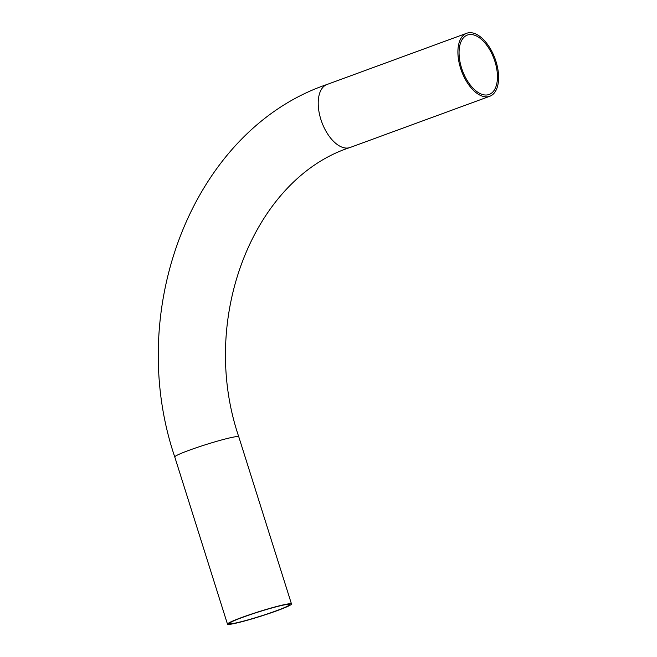 <?xml version="1.0" encoding="UTF-8"?>
<svg xmlns="http://www.w3.org/2000/svg" width="657" height="657" viewBox="0 0 657 657"><rect width="100%" height="100%" fill="white"/><g stroke="black" fill="none" stroke-linecap="round" stroke-linejoin="round"><path stroke-width="0.99" d="M276.17 610.846A31.635 2.308 162.5 0 0 289.655 604.547A31.635 2.308 162.5 0 0 273.443 607.536A31.635 2.308 162.5 0 0 242.794 617.276A31.635 2.308 162.5 0 0 229.309 623.575A31.635 2.308 162.5 0 0 245.521 620.578A31.635 2.308 162.5 0 0 276.17 610.846M487.74 94.854A31.635 16.844 -110.1 0 1 461.986 69.281A31.635 16.844 -110.1 0 1 467.365 35.059A31.635 16.844 -110.1 0 1 468.769 34.673A31.635 16.844 -110.1 0 1 494.524 60.255A31.635 16.844 -110.1 0 1 489.145 94.468A31.635 16.844 -110.1 0 1 487.74 94.854M241.784 617.473A33.556 2.447 162.5 0 0 227.486 624.15A33.556 2.447 162.5 0 0 244.675 620.972A33.556 2.447 162.5 0 0 277.188 610.649A33.556 2.447 162.5 0 0 291.486 603.972A33.556 2.447 162.5 0 0 274.289 607.142A33.556 2.447 162.5 0 0 241.784 617.473M468.195 32.85A33.556 17.862 -110.1 0 1 495.509 59.984A33.556 17.862 -110.1 0 1 489.802 96.267A33.556 17.862 -110.1 0 1 488.315 96.678A33.556 17.862 -110.1 0 1 461 69.552A33.556 17.862 -110.1 0 1 466.708 33.261A33.556 17.862 -110.1 0 1 468.195 32.85M227.486 624.15L174.77 456.976A33.556 2.447 162.5 0 1 189.068 450.3A33.556 2.447 162.5 0 1 233.44 437.102A33.556 2.447 162.5 0 1 238.77 436.79C198.044 317.052 255.097 178.006 350.115 147.488A33.556 17.862 -110.1 0 1 348.629 147.899A33.556 17.862 -110.1 0 1 321.314 120.765A33.556 17.862 -110.1 0 1 327.014 84.482L466.708 33.261M350.115 147.488L489.802 96.267M174.77 456.976C124.116 307.731 194.25 129.445 327.014 84.482M238.77 436.79L291.486 603.972"/></g></svg>
